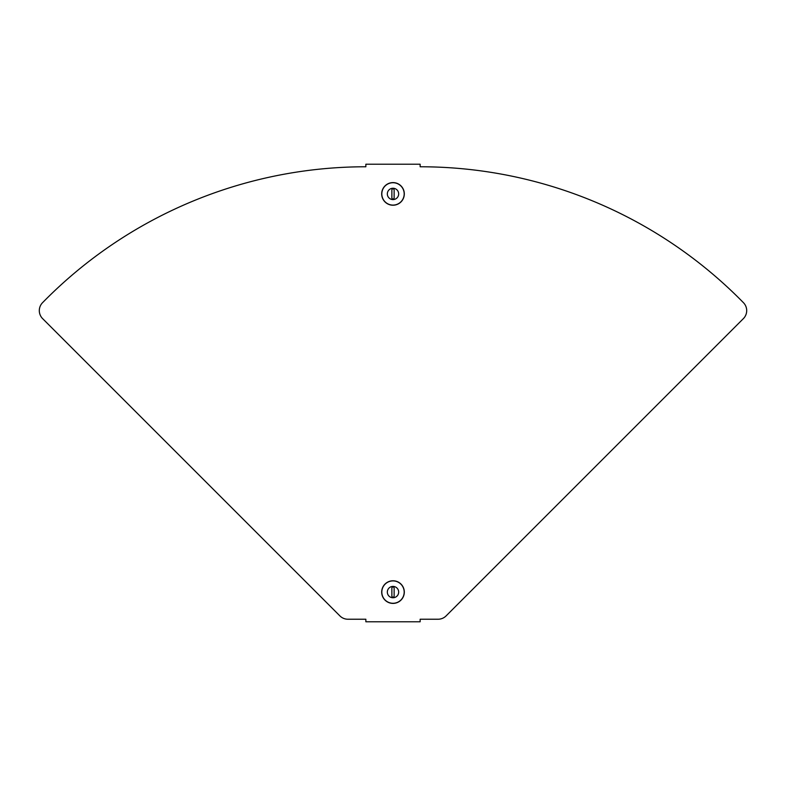 <?xml version="1.0" encoding="UTF-8"?>
<svg xmlns="http://www.w3.org/2000/svg" width="786" height="786" viewBox="0 0 786 786"><rect width="100%" height="100%" fill="white"/><g stroke="black" fill="none" stroke-linecap="round" stroke-linejoin="round"><path stroke-width="1.18" d="M743.468 302.708A452.471 452.471 0 0 0 420.146 166.77L420.146 164.225L365.854 164.225L365.854 166.77A452.471 452.471 0 0 0 42.532 302.708A11.309 11.309 0 0 0 42.611 318.615L339.916 615.919A11.309 11.309 0 0 0 347.913 619.23L365.854 619.23L365.854 621.775L420.146 621.775L420.146 619.23L438.087 619.23A11.309 11.309 0 0 0 446.084 615.919L743.389 318.615A11.309 11.309 0 0 0 743.468 302.708M393 597.173A1.13 1.13 0 0 0 394.13 596.043L394.13 588.125A1.13 1.13 0 0 0 393 586.995A1.13 1.13 0 0 0 391.87 588.125L391.87 596.043A1.13 1.13 0 0 0 393 597.173M393 580.775A11.309 11.309 0 0 1 404.309 592.084A11.309 11.309 0 0 1 393 603.402A11.309 11.309 0 0 1 381.691 592.084A11.309 11.309 0 0 1 393 580.775A11.309 11.309 0 0 1 404.309 592.084A11.309 11.309 0 0 1 393 603.402M393 586.415A5.669 5.669 0 0 1 398.669 592.084A5.669 5.669 0 0 1 393 597.753A5.669 5.669 0 0 1 387.331 592.084A5.669 5.669 0 0 1 393 586.415M393 188.827A1.13 1.13 0 0 0 391.87 189.957L391.87 197.876A1.13 1.13 0 0 0 393 199.005A1.13 1.13 0 0 0 394.13 197.876L394.13 189.957A1.13 1.13 0 0 0 393 188.827M393 205.225A11.309 11.309 0 0 1 381.691 193.916A11.309 11.309 0 0 1 393 182.598A11.309 11.309 0 0 1 404.309 193.916A11.309 11.309 0 0 1 393 205.225A11.309 11.309 0 0 1 381.691 193.916A11.309 11.309 0 0 1 393 182.598M393 199.585A5.669 5.669 0 0 1 387.331 193.916A5.669 5.669 0 0 1 393 188.247A5.669 5.669 0 0 1 398.669 193.916A5.669 5.669 0 0 1 393 199.585M393 580.903A11.191 11.191 0 0 1 404.191 592.084A11.191 11.191 0 0 1 393 603.275A11.191 11.191 0 0 1 381.809 592.084A11.191 11.191 0 0 1 393 580.903M393 205.097A11.191 11.191 0 0 1 381.809 193.916A11.191 11.191 0 0 1 393 182.725A11.191 11.191 0 0 1 404.191 193.916A11.191 11.191 0 0 1 393 205.097"/></g></svg>
